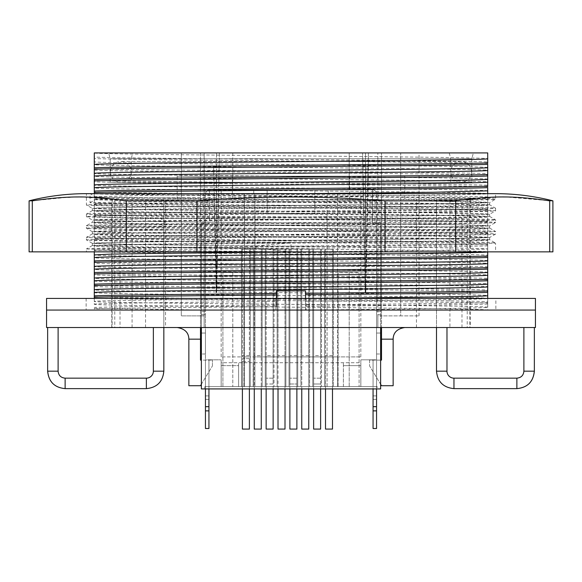 <?xml version="1.0" encoding="UTF-8"?>
<svg xmlns="http://www.w3.org/2000/svg" width="582" height="582" viewBox="0 0 582 582"><rect width="100%" height="100%" fill="white"/><g stroke="black" fill="none" stroke-linecap="round" stroke-linejoin="round"><path stroke-width="0.44" stroke-dasharray="2.91 2.18" d="M200.499 327.521L200.499 315.88L204.137 315.88L204.137 327.521L204.137 152.921L204.137 327.521L204.137 315.88L181.293 315.88L181.293 152.921L181.293 315.88L200.499 315.88L200.499 152.921L181.293 152.921L400.707 152.921L400.707 315.88L400.707 152.921L400.707 315.88L419.04 315.88L400.707 315.88L400.707 152.921L419.04 152.921L200.499 152.921L200.499 327.521L177.219 327.521L377.863 327.521L377.863 315.88L381.501 315.88L377.863 315.88L377.863 327.521L200.499 327.521L200.499 360.113L212.43 360.113L201.372 360.113M419.04 315.88L419.04 152.921M120.016 327.521L47.637 327.521L120.016 327.521L120.016 199.481L163.833 199.481L114.785 199.481L163.833 199.481L163.833 327.521L163.833 199.481L163.833 327.521L163.833 199.481L120.016 199.481M111.744 327.521L111.744 199.481M523.887 327.521L436.5 327.521L523.887 327.521L523.887 371.171C523.473 375.412 521.137 377.74 516.874 378.154L453.96 378.154A6.984 6.984 0 0 1 446.976 371.171L446.976 327.521L436.5 327.521L436.5 199.481L470.256 199.481L470.256 327.521M461.984 327.521L461.984 199.481M94.284 298.421L94.284 304.24C91.971 305.223 186.014 306.183 291.437 307.158C396.262 308.125 490.43 309.093 487.716 310.06L487.716 307.267C490.43 306.299 396.116 305.324 291 304.357C185.884 303.389 91.57 302.414 94.284 301.447C92.109 300.523 176.652 299.599 276.45 298.675L276.45 301.469C176.011 302.4 92.254 303.317 94.284 304.24L94.284 304.226M94.313 292.571L94.284 292.601C91.541 293.568 185.978 294.543 291 295.51C396.036 296.478 490.459 297.453 487.716 298.421L487.716 307.267L487.716 298.421C489.906 299.344 405.327 300.268 305.55 301.192L305.55 290.855L276.45 290.855L276.45 298.675M487.716 292.397L487.716 295.627C490.037 294.652 395.993 293.692 290.578 292.717C185.753 291.749 91.57 290.774 94.284 289.807L94.284 285.122C133.314 286.751 448.686 288.381 487.716 290.011L487.716 291.466C448.686 289.836 133.314 288.206 94.284 286.577M94.284 179.431L94.284 176.201C91.825 177.175 185.476 178.136 291.065 179.111C397.251 180.093 490.059 181.046 487.716 182.02L487.716 186.706C448.686 185.076 133.314 183.446 94.284 181.817L94.284 180.362C133.314 181.991 448.686 183.621 487.716 185.251M487.709 167.601L487.716 167.587C490.51 166.619 396.357 165.652 291.255 164.677C186.502 163.709 91.112 162.734 94.284 161.76L94.284 161.76M94.284 193.661L94.284 251.861M303.455 251.861L433.284 250.478L487.716 249.067C490.51 248.099 396.357 247.132 291.255 246.157C186.502 245.197 91.112 244.214 94.284 243.247C91.127 242.287 186.487 241.297 291.255 240.337C396.357 239.362 490.502 238.394 487.716 237.427C490.43 236.459 396.262 235.492 291.437 234.524C186.014 233.549 91.971 232.589 94.284 231.607C91.941 230.639 184.749 229.679 290.935 228.697C396.524 227.722 490.175 226.762 487.716 225.787C490.459 224.819 396.036 223.844 291 222.877C185.978 221.909 91.541 220.934 94.284 219.967C91.854 218.999 185.061 218.032 290.425 217.064C396.48 216.089 490.793 215.107 487.716 214.147C490.037 213.172 395.993 212.212 290.578 211.237C185.753 210.269 91.57 209.294 94.284 208.327C91.49 207.359 185.643 206.392 290.745 205.417C395.498 204.457 490.888 203.474 487.716 202.507L487.716 193.661C490.888 194.621 395.498 195.61 290.745 196.571C185.643 197.545 91.49 198.513 94.284 199.481C91.57 200.448 185.753 201.416 290.578 202.383C395.993 203.358 490.037 204.318 487.716 205.3C490.793 206.261 396.48 207.236 290.425 208.218C185.061 209.185 91.854 210.153 94.284 211.12C91.541 212.088 185.978 213.063 291 214.03C396.036 214.998 490.459 215.973 487.716 216.941C490.175 217.915 396.524 218.876 290.935 219.851C184.749 220.833 91.941 221.786 94.284 222.761C91.971 223.743 186.014 224.703 291.437 225.678C396.262 226.645 490.43 227.613 487.716 228.581C490.502 229.548 396.357 230.516 291.255 231.49C186.487 232.451 91.127 233.44 94.284 234.4C91.112 235.361 186.502 236.35 291.255 237.31C396.357 238.285 490.51 239.253 487.716 240.221C490.43 241.188 396.247 242.156 291.422 243.123C186.007 244.098 91.963 245.058 94.284 246.041C91.207 247.001 185.52 247.976 291.575 248.958C396.939 249.925 490.146 250.893 487.716 251.861L487.716 256.546C448.686 254.916 133.314 253.286 94.284 251.657L94.284 246.026M94.284 199.466L94.284 203.642C133.314 205.271 448.686 206.901 487.716 208.531L487.716 251.846M94.284 196.687L94.284 193.457C133.314 195.086 448.686 196.716 487.716 198.346L487.716 202.507C490.873 201.547 395.513 200.557 290.745 199.597C185.643 198.622 91.498 197.654 94.284 196.687L156.405 195.174L303.455 193.661M487.709 190.881L487.716 190.867C490.059 189.899 397.251 188.939 291.065 187.957C185.476 186.982 91.825 186.022 94.284 185.047L94.284 181.817M94.284 191.071L94.284 187.84C91.498 188.808 185.643 189.776 290.745 190.75C395.513 191.711 490.873 192.7 487.716 193.661L487.716 198.346M487.709 179.241L487.716 179.227C490.146 178.259 396.939 177.292 291.575 176.324C185.52 175.349 91.207 174.367 94.284 173.407L94.284 170.177C133.314 171.806 448.686 173.436 487.716 175.066L487.716 173.611C448.686 171.981 133.314 170.351 94.284 168.722L94.284 170.177M94.284 167.791L94.284 164.56C91.207 165.521 185.52 166.496 291.575 167.478C396.939 168.445 490.146 169.413 487.716 170.381L487.716 173.611M94.284 222.746L94.284 226.922C133.314 228.551 448.686 230.181 487.716 231.811M94.284 211.106L94.284 215.282C133.314 216.911 448.686 218.541 487.716 220.171M487.716 202.507L487.716 208.531M94.284 234.386L94.284 238.562C133.314 240.191 448.686 241.821 487.716 243.451M94.313 280.931L94.284 280.946C91.57 281.928 185.753 282.896 290.578 283.863C395.993 284.838 490.037 285.798 487.716 286.781L487.716 290.011M487.709 272.361L487.716 272.347C490.059 271.379 397.251 270.419 291.065 269.437C185.476 268.462 91.825 267.502 94.284 266.527L94.284 261.842C133.314 263.471 448.686 265.101 487.716 266.731L487.716 268.186C448.686 266.556 133.314 264.926 94.284 263.297M94.284 272.551L94.284 269.32C91.498 270.288 185.643 271.256 290.745 272.231C395.513 273.191 490.873 274.18 487.716 275.141L487.716 279.826C448.686 278.196 133.314 276.566 94.284 274.937L94.284 273.482C133.314 275.111 448.686 276.741 487.716 278.371M487.709 260.721L487.716 260.707C490.146 259.739 396.939 258.772 291.575 257.804C185.52 256.829 91.207 255.847 94.284 254.887L94.284 251.657M94.284 260.911L94.284 257.68C91.825 258.655 185.476 259.616 291.065 260.591C397.251 261.573 490.059 262.526 487.716 263.5L487.716 266.731M487.716 175.997L487.716 179.227M94.284 157.082L94.284 158.537C133.314 160.166 448.686 161.796 487.716 163.426L487.716 161.971C448.686 160.341 133.314 158.711 94.284 157.082L94.284 152.928C90.661 153.917 195.457 154.958 304.626 155.961C404.839 156.885 490.088 157.817 487.716 158.74L487.716 161.971M487.716 164.357L487.716 167.587M487.716 187.637L487.716 190.867M94.284 193.457L94.284 192.002C133.314 193.631 448.686 195.261 487.716 196.891M94.284 208.327L94.284 203.642M94.284 219.967L94.284 215.282M94.284 231.607L94.284 226.922M94.284 243.247L94.284 238.562M487.716 280.757L487.716 283.987C490.873 283.027 395.513 282.037 290.745 281.077C185.643 280.102 91.498 279.134 94.284 278.167L94.284 274.937M94.284 284.191L94.284 280.961M94.284 292.601L94.284 295.831M94.284 301.461L94.284 296.762C133.314 298.391 448.686 300.021 487.716 301.651M487.716 214.147L487.716 205.286M487.716 225.787L487.716 216.926M487.716 237.427L487.716 228.566M487.687 249.096L487.716 240.206M487.716 257.477L487.716 260.707M487.716 269.117L487.716 272.347M94.284 152.921L487.716 152.921M487.716 304.037C467.695 304.808 390.595 305.579 305.55 306.35L305.55 310.053L487.716 310.06L94.284 310.06L305.55 310.06C405.268 309.1 490.015 308.198 487.716 307.267L487.716 307.281M487.716 197.822C448.686 199.451 133.314 201.081 94.284 202.711M487.716 209.462C448.686 211.091 133.314 212.721 94.284 214.351M487.716 221.102C448.686 222.731 133.314 224.361 94.284 225.991M487.716 232.742C448.686 234.371 133.314 236.001 94.284 237.631M487.716 199.277C448.686 200.906 133.314 202.536 94.284 204.166M94.284 205.097C133.314 206.726 448.686 208.356 487.716 209.986M487.716 210.917C448.686 212.546 133.314 214.176 94.284 215.806M94.284 216.737C133.314 218.366 448.686 219.996 487.716 221.626M487.716 222.557C448.686 224.186 133.314 225.816 94.284 227.446M94.284 228.377C133.314 230.006 448.686 231.636 487.716 233.266M487.716 234.197C448.686 235.826 133.314 237.456 94.284 239.086M291 152.921L108.645 152.921L291 152.921M110.202 182.253L471.798 182.253L110.202 182.253L110.202 158.74L291 158.74L110.202 158.74L108.645 152.921M471.798 182.253L471.798 158.74L291 158.74L471.798 158.74L473.355 152.921M131.212 182.253L450.788 182.253L131.212 182.253L131.212 158.74L291 158.74L131.212 158.74L132.769 152.921M449.231 152.921L450.788 158.74L291 158.74L450.788 158.74L450.788 182.253M365.205 292.601L362.586 152.921L368.406 152.921L365.496 152.921L365.787 292.601L365.205 292.601L362.586 152.921L365.496 152.921L365.496 292.601L368.406 152.921L368.406 166.889L362.586 166.889M381.501 327.521L404.781 327.521L381.501 327.521L381.501 152.921L381.501 315.88L400.707 315.88L381.501 315.88L381.501 327.521L377.863 327.521L377.863 152.921L377.863 327.521L381.501 327.521L381.501 360.113L369.57 360.113L369.57 365.933L380.628 384.273M365.787 292.601L368.406 166.889M216.213 292.601L216.795 292.601L219.414 152.921L213.594 152.921L219.414 152.921L216.504 292.601L216.504 152.921L216.213 292.601L213.594 166.889L219.414 166.889M213.594 166.889L216.795 292.601M153.357 327.521L163.833 327.521L153.357 327.521L153.357 371.171A6.984 6.984 0 0 1 146.373 378.154L65.126 378.154C60.863 377.74 58.527 375.412 58.113 371.171L58.113 327.521M446.976 327.521L436.5 327.521L436.5 199.481L436.5 327.521L436.5 199.481L469.856 199.481L469.856 327.521M46.56 327.521L535.44 327.521M449.915 327.521L132.085 327.521L449.915 327.521L449.915 199.481L404.839 199.481L404.839 176.201L177.161 176.201L404.839 176.201M165.55 327.521L416.45 327.521L165.55 327.521L165.55 199.481L232.327 199.481L232.327 176.201L349.673 176.201L232.327 176.201M132.085 327.521L132.085 199.481L449.915 199.481M177.161 176.201L177.161 199.481L132.085 199.481M177.161 199.481L404.839 199.481M232.327 199.481L165.55 199.481M470.256 199.481L469.856 199.481M467.215 199.481L436.5 199.481L467.215 199.481L467.215 327.521M349.673 199.481L349.673 176.201M416.45 327.521L416.45 199.481M112.144 199.481L112.144 327.521M114.785 199.481L114.785 327.521M145.544 327.521L145.544 199.481M46.56 310.06L535.44 310.06L46.56 310.06M94.284 308.402L207.367 310.06M487.716 302.582C467.695 303.353 390.595 304.124 305.55 304.895L305.55 301.192M276.45 301.469L276.45 305.157C191.405 305.928 114.305 306.699 94.284 307.471M94.284 298.217C133.314 299.846 448.686 301.476 487.716 303.106M94.284 309.857L100.977 310.06M305.55 306.35L305.55 304.895M276.45 305.157L276.45 306.612C191.405 307.383 114.305 308.154 94.284 308.926M276.45 306.612L276.45 298.421M305.55 310.06L305.55 298.421M349.2 152.921L349.2 189.877L232.8 189.877L349.2 189.877L349.2 152.921M232.8 152.921L232.8 189.877L232.8 152.921M201.372 384.273L212.43 365.933L200.499 385.721L188.859 385.721L188.859 339.161C188.735 332.649 184.858 328.772 177.219 327.521M212.43 365.933L212.43 360.113L212.43 365.933M380.628 360.113L369.57 360.113L369.57 365.933L381.501 385.721L393.141 385.721L393.141 339.161L381.501 339.161M487.716 244.382C448.686 246.011 133.314 247.641 94.284 249.271M94.284 250.202C133.314 251.831 448.686 253.461 487.716 255.091M94.284 240.017C133.314 241.646 448.686 243.276 487.716 244.906M487.716 245.837C448.686 247.466 133.314 249.096 94.284 250.726M376.554 406.68L373.062 406.68L373.062 428.498L373.062 388.922L377.136 388.922L373.062 388.922L373.062 386.594L373.062 406.68L376.554 406.68L373.062 406.68L373.062 410.87L376.554 410.87L373.062 410.87L373.062 428.498L376.554 428.498L373.062 428.498L373.062 395.906L373.062 428.498L376.554 428.498L376.554 193.952L360.84 193.952L376.554 193.952A4.074 4.074 0 0 0 372.48 189.877A4.074 4.074 0 0 1 376.554 193.952A4.074 4.074 0 0 0 372.48 189.877A4.074 4.074 0 0 1 376.554 193.952A4.074 4.074 0 0 0 372.48 189.877L372.48 193.952L205.446 193.952L221.16 193.952L221.16 189.877L209.52 189.877A4.074 4.074 0 0 0 205.446 193.952L221.16 193.952L221.16 189.877L360.84 189.877L209.52 189.877L372.48 189.877L209.52 189.877C207.388 189.776 206.035 191.136 205.446 193.952A4.074 4.074 0 0 1 209.52 189.877A4.074 4.074 0 0 0 205.446 193.952L205.446 223.052L201.372 223.052L201.372 327.521M376.554 333.05L376.554 354.002L376.554 333.05L376.554 354.002L376.554 333.05L380.628 333.05L380.628 354.002L380.628 333.05L380.628 354.002L380.628 333.05L376.554 333.05M376.554 193.952L376.554 223.052L372.48 223.052L380.628 223.052L380.628 327.521M376.554 311.37L376.554 223.052L380.628 223.052L380.628 388.922L380.628 223.052L372.48 223.052L380.628 223.052L380.628 311.37L376.554 311.37L380.628 311.37L380.628 314.658L376.554 314.658L376.554 311.37M376.554 399.398L376.554 395.906L376.554 399.398L373.062 399.398L376.554 399.398M376.554 388.922L380.628 388.922L373.062 388.922L376.554 388.922L376.554 314.658L380.628 314.658L380.628 388.922L201.372 388.922L201.372 223.052L209.52 223.052L205.446 223.052L205.446 311.37L205.446 193.952L209.52 193.952L209.52 223.052M376.554 354.002L380.628 354.002L376.554 354.002M205.446 388.922L201.372 388.922L205.446 388.922L204.864 388.922L205.446 388.922L205.446 311.37L201.372 311.37L205.446 311.37L205.446 314.658L201.372 314.658L205.446 314.658L205.446 388.922L208.938 388.922L208.938 386.594L221.16 386.594L204.864 386.594L208.938 386.594L208.938 359.822L205.446 359.822L205.446 428.498L205.446 388.922L208.938 388.922L208.938 386.594L208.938 428.498L208.938 395.906L208.938 428.498L208.938 410.87L208.938 428.498L205.446 428.498L205.446 399.398L205.446 428.498L208.938 428.498L205.446 428.498L208.938 428.498L205.446 428.498L208.938 428.498L205.446 428.498L205.446 410.87L208.938 410.87L208.938 359.822L221.16 359.822L205.446 359.822L205.446 410.87L208.938 410.87L208.938 388.922L205.446 388.922L208.938 388.922M377.136 388.922L204.864 388.922L377.136 388.922L377.136 386.594L204.864 386.594L377.136 386.594L373.062 386.594L377.136 386.594L377.136 388.922M373.062 406.68L373.062 359.822L360.84 359.822L376.554 359.822L373.062 359.822L373.062 386.594L221.16 386.594L373.062 386.594L373.062 359.822L373.062 388.922M244.44 386.594L254.916 386.594L254.916 193.952L267.138 193.952L267.138 189.877L267.138 193.952L254.916 193.952L254.916 386.594L337.56 386.594L244.44 386.594L244.44 193.952L244.44 386.594M359.094 386.594L338.142 386.594L359.094 386.594L359.094 272.522L338.142 272.522L359.094 272.522L359.094 386.594M232.8 386.594L243.858 386.594L222.906 386.594L232.8 386.594L232.8 272.522L243.858 272.522L222.906 272.522L232.8 272.522L232.8 386.594M254.276 388.922L254.276 386.594L261.26 386.594L261.26 356.912L254.276 356.912L254.276 386.594L241.53 386.594L333.37 386.594L332.497 386.594L332.497 356.912L301.767 356.912L308.751 356.912L308.751 429.079L301.767 429.079L301.767 356.912L278.021 356.912L285.005 356.912L285.005 429.079L278.021 429.079L278.021 356.912L273.133 356.912L273.133 355.595L266.149 355.595L266.149 249.242L266.149 356.912L273.133 356.912L273.133 429.079L266.149 429.079L266.149 356.912L221.16 356.912L337.56 356.912L337.56 386.594L337.56 193.952L337.56 356.912L360.84 356.912L332.497 356.912L332.497 429.079L325.513 429.079L325.513 356.912L325.513 386.594L308.751 386.594L308.751 249.242L309.624 249.242L309.624 386.594L309.624 249.242L313.64 249.242L313.64 384.004L320.624 384.004L320.624 355.595L313.64 355.595L313.64 249.242L321.497 249.242L321.497 386.594L321.497 249.242L325.513 249.242L325.513 356.912L325.513 249.242L333.37 249.242L333.37 386.594L333.37 249.242L241.53 249.242L242.403 249.242L242.403 356.912L242.403 249.242L249.387 249.242L249.387 356.912L242.403 356.912L249.387 356.912L249.387 249.242L254.276 249.242L254.276 356.912L254.276 249.242L261.26 249.242L261.26 356.912L261.26 355.595L254.276 355.595M278.021 388.922L278.021 386.594L285.005 386.594L285.005 249.242L278.021 249.242L278.021 386.594L261.26 386.594L261.26 388.922M296.878 388.922L296.878 249.242L297.751 249.242L297.751 386.594L297.751 249.242L300.894 249.242L300.894 386.594L300.894 249.242L308.751 249.242L301.767 249.242L301.767 386.594L285.005 386.594L285.005 388.922M301.767 388.922L301.767 386.594L308.751 386.594L308.751 388.922M325.513 388.922L325.513 386.594L332.497 386.594L332.497 388.922M360.84 386.594L343.38 386.594L360.84 386.594L360.84 359.822L360.84 362.732L221.16 362.732L221.16 386.594L238.62 386.594L221.16 386.594L221.16 359.822L221.16 362.732L360.84 362.732L360.84 386.594L360.84 362.732L360.84 386.594L360.84 365.642L343.38 365.642L360.84 365.642L360.84 386.594M244.44 193.952L253.752 193.952L253.752 189.877L253.752 193.952L244.44 193.952M267.138 213.907L267.138 193.952L267.138 213.907L314.862 213.907L314.862 193.952L327.084 193.952L314.862 193.952L314.862 189.877L314.862 193.952L267.138 193.952M327.084 386.594L327.084 193.952L327.084 386.594M328.248 193.952L328.248 189.877L328.248 193.952L337.56 193.952L328.248 193.952M254.276 356.912L254.276 429.079L261.26 429.079L261.26 356.912M261.26 355.595L261.26 249.242L262.133 249.242L262.133 386.594L262.133 249.242L274.006 249.242L274.006 386.594L274.006 249.242L285.878 249.242L285.878 386.594L285.878 249.242L289.894 249.242L289.894 384.004L296.878 384.004L289.894 384.004L289.894 388.922M253.403 386.594L253.403 249.242L253.403 386.594M265.276 386.594L265.276 249.242L265.276 386.594M266.149 356.912L266.149 384.004L273.133 384.004L273.133 356.912L266.149 356.912L266.149 355.595M277.148 386.594L277.148 249.242L277.148 386.594M289.021 386.594L289.021 249.242L289.021 386.594M312.767 386.594L312.767 249.242L312.767 386.594M324.64 386.594L324.64 249.242L324.64 386.594M241.53 386.594L241.53 249.242L241.53 386.594M250.26 386.594L250.26 249.242L250.26 386.594M249.387 388.922L249.387 358.585L242.403 358.585L242.403 361.648L249.387 361.648L242.403 361.648L242.403 388.922M249.387 358.585L249.387 429.079L242.403 429.079L242.403 358.585L249.387 358.585M249.387 355.595L242.403 355.595M249.387 255.062L242.403 255.062L249.387 255.062M296.878 249.242L289.894 249.242L296.878 249.242L296.878 429.079L289.894 429.079L289.894 249.242M261.26 249.242L254.276 249.242M273.133 355.595L273.133 249.242L266.149 249.242M320.624 355.595L320.624 249.242L313.64 249.242M332.497 249.242L332.497 356.912L332.497 249.242L325.513 249.242M360.84 356.912L360.84 189.877L360.84 356.912M221.16 356.912L221.16 189.877L221.16 356.912M249.387 249.242L242.403 249.242M360.84 193.952L360.84 189.877L360.84 193.952M205.446 333.05L205.446 354.002L205.446 333.05L205.446 354.002L205.446 333.05L201.372 333.05L201.372 354.002L201.372 333.05L201.372 354.002L201.372 333.05L205.446 333.05M205.446 399.398L205.446 395.906L205.446 399.398L208.938 399.398L205.446 399.398M205.446 354.002L201.372 354.002L205.446 354.002M209.52 189.877L209.52 193.952L372.48 193.952L372.48 223.052L372.48 189.877M205.446 406.68L208.938 406.68M204.864 388.922L204.864 386.594L204.864 388.922M208.938 386.594L208.938 359.822L208.938 386.594M376.554 428.498L373.062 428.498L376.554 428.498M376.554 410.87L373.062 410.87M205.446 410.87L208.938 410.87M343.38 386.594L343.38 362.732L343.38 386.594M253.17 386.594L253.17 362.732L253.17 386.594M238.62 386.594L238.62 362.732L238.62 386.594L238.62 365.642L221.16 365.642L238.62 365.642L238.62 386.594M221.16 386.594L221.16 362.732L221.16 386.594M332.497 355.595L325.513 355.595M332.497 356.912L325.513 356.912M332.497 255.062L325.513 255.062L332.497 255.062M301.767 356.912L301.767 249.242M308.751 249.242L308.751 356.912M308.751 355.595L301.767 355.595M308.751 255.062L301.767 255.062L308.751 255.062M278.021 356.912L278.021 249.242M285.005 249.242L285.005 356.912M285.005 355.595L278.021 355.595M285.005 255.062L278.021 255.062L285.005 255.062M261.26 255.062L254.276 255.062L261.26 255.062M320.624 249.242L320.624 429.079L313.64 429.079L313.64 355.595M320.624 388.922L320.624 384.004L313.64 384.004L313.64 388.922M320.624 356.912L313.64 356.912M320.624 378.184L313.64 378.184L320.624 378.184M320.624 255.062L313.64 255.062L320.624 255.062M296.878 355.595L289.894 355.595M296.878 356.912L289.894 356.912M296.878 378.184L289.894 378.184L296.878 378.184M296.878 255.062L289.894 255.062L296.878 255.062M273.133 249.242L273.133 356.912M273.133 388.922L273.133 384.004L266.149 384.004L266.149 388.922M273.133 378.184L266.149 378.184L273.133 378.184M273.133 255.062L266.149 255.062L273.133 255.062M314.862 213.907L314.862 193.952M338.142 386.594L338.142 272.522L338.142 386.594M349.2 386.594L349.2 272.522L349.2 386.594M222.906 386.594L222.906 272.522L222.906 386.594M243.858 386.594L243.858 272.522L243.858 386.594M471.536 171.894A10.36 10.36 0 0 1 461.177 182.253A10.36 10.36 0 0 1 450.817 171.894A10.36 10.36 0 0 1 461.177 161.534A10.36 10.36 0 0 1 471.536 171.894M110.464 171.894A10.36 10.36 0 0 0 120.823 182.253A10.36 10.36 0 0 0 131.183 171.894A10.36 10.36 0 0 0 120.823 161.534A10.36 10.36 0 0 0 110.464 171.894M86.136 298.421L86.136 310.06L495.864 310.06L495.864 298.421L86.136 298.421L275.868 298.421L275.868 310.06L275.868 298.421L495.864 298.421M306.132 298.421L306.132 310.06L306.132 298.421M46.56 298.421L535.44 298.421M495.864 310.06L86.136 310.06M86.427 248.951L146.344 250.406L291 251.861L86.427 251.861L86.449 248.921L103.065 248.201L436.209 244.578L495.573 243.131L495.573 251.861L291 251.861L291 242.825C181.788 241.857 83.604 240.883 86.427 239.915C87.213 239.449 105.378 238.991 140.939 238.525L306.117 236.867C409.168 235.95 498.33 235.012 495.573 234.095C498.905 233.076 389.911 232.058 275.744 231.047C172.141 230.123 84.055 229.199 86.427 228.275C87.213 227.809 105.386 227.351 140.953 226.885L306.176 225.227C409.211 224.31 498.316 223.372 495.573 222.455C496.431 221.757 448.635 221.058 378.024 220.36L160.603 218.265C112.472 217.719 87.744 217.173 86.427 216.635C87.205 216.169 105.364 215.711 140.895 215.253L305.994 213.587C409.073 212.67 498.345 211.732 495.573 210.815C498.905 209.796 389.853 208.778 275.708 207.767C172.09 206.843 84.063 205.919 86.427 204.995C87.205 204.529 105.371 204.071 140.917 203.613L306.059 201.947C409.117 201.03 498.338 200.092 495.573 199.175C497.843 198.266 412.26 197.349 310.25 196.44C208.793 195.516 107.139 194.643 90.05 193.682L90.05 202.74C107.139 203.656 208.793 204.566 310.25 205.475C412.26 206.384 497.843 207.301 495.573 208.21L495.551 210.844L489.608 214.263M84.194 197.131L126.323 200.826L126.323 251.861L29.1 251.861M126.323 251.861L552.9 251.861M86.427 251.861L495.573 251.861M489.622 204.784L489.622 202.601L495.573 199.175L495.573 193.661L86.427 193.661L86.427 204.995L92.392 208.451L107.292 207.701L149.93 206.974L429.778 204.078L489.637 202.601L437.86 201.234L95.885 197.131L90.05 193.682M291 251.861L256.08 248.107L138.669 246.812L92.385 245.495L152.193 244.047L431.946 241.152L474.628 240.431L489.608 239.675L429.727 238.227L149.916 235.332L107.292 234.604L92.392 233.855L152.273 232.407L431.975 229.512L474.636 228.784L489.615 228.035L457.445 226.995L164.386 223.874L111.286 223.059L92.385 222.215L152.251 220.767L432.077 217.872L474.708 217.144L489.608 216.395L429.705 214.947L150.018 212.052L107.364 211.324L92.385 210.575L152.215 209.127L432.062 206.232L474.701 205.504L489.608 204.755L495.573 208.21C494.787 208.676 476.6 209.134 441.011 209.593L275.723 211.259C172.709 212.175 83.699 213.107 86.427 214.03L86.427 216.635L92.392 220.083L92.378 222.244M92.392 210.582L86.427 214.03C83.102 215.049 192.009 216.068 306.197 217.079C409.779 218.003 497.952 218.927 495.573 219.851C494.787 220.316 476.593 220.774 440.996 221.233L275.664 222.899C172.658 223.815 83.706 224.747 86.427 225.671C87.744 226.216 112.472 226.754 160.603 227.3L378.024 229.395C448.635 230.094 496.431 230.792 495.573 231.49L495.573 234.095L489.608 237.543M489.608 228.042L495.573 231.49C494.787 231.956 476.614 232.414 441.054 232.873L275.839 234.539C172.803 235.455 83.677 236.387 86.427 237.31L86.449 239.944L92.392 243.371L107.357 242.614L150.018 241.894L429.734 238.998L489.637 237.521L432.07 236.074L152.215 233.178L92.363 231.701L150.018 230.254L429.705 227.358L489.608 225.911L458.762 224.834L164.386 221.691L111.977 220.891L92.363 220.061L149.967 218.614L429.8 215.718L473.464 214.991L489.615 214.271L485.839 213.878L431.982 212.794L152.302 209.898L92.392 208.451M92.385 231.731L86.427 228.275L86.427 225.671L92.392 222.222M489.608 216.395L495.573 219.851L495.573 222.455L489.608 225.903M92.392 233.855L86.427 237.31C83.095 238.329 192.067 239.348 306.234 240.359C409.837 241.283 497.952 242.207 495.573 243.131L489.608 239.682M549.706 251.861L549.706 200.826L552.9 200.826M126.323 200.826L196.978 200.826C259.659 195.756 322.341 195.756 385.022 200.826L455.677 200.826L497.828 197.131M498.156 197.131L508.035 197.138M508.261 197.145L548.615 200.637M32.883 200.725L67.854 197.291M70.051 197.225L83.983 197.131M29.1 200.826L32.294 200.826L32.294 251.861M196.978 200.826L196.978 251.861M385.022 200.826L385.022 251.861M455.677 200.826L455.677 251.861M256.08 248.107L256.08 245.924L139.731 244.644L92.392 243.371M256.08 245.924L291 242.825M489.608 204.755L436.224 203.394L95.885 199.313L95.885 197.131M90.05 202.74L95.885 199.313M523.887 371.171L534.363 371.171M516.874 378.154L516.874 388.631M453.96 378.154L453.96 388.631M446.976 371.171L436.5 371.171M65.126 378.154L65.126 388.631M58.113 371.171L47.637 371.171M153.357 371.171L163.833 371.171M146.373 378.154L146.373 388.631M188.859 339.161L200.499 339.161M160.603 227.3L164.386 223.874L164.386 221.691L160.603 218.265M373.062 395.906L376.554 395.906L373.062 395.906M205.446 395.906L208.938 395.906L205.446 395.906M120.823 182.253L461.177 182.253L120.823 182.253M461.177 161.534L120.823 161.534L461.177 161.534M92.385 245.495L86.449 248.921M489.629 214.241L489.629 216.424M92.371 208.421L92.371 210.604M92.378 243.341L92.378 245.524M489.629 237.521L489.629 239.704M92.371 231.701L92.371 233.884M489.629 225.881L489.629 228.064"/><path stroke-width="0.87" d="M163.833 327.521L163.833 371.171C162.793 381.77 156.973 387.59 146.373 388.631L65.126 388.631C54.533 387.597 48.713 381.777 47.68 371.171L58.113 371.171L58.113 327.521M523.887 327.521L523.887 371.171C523.473 375.412 521.137 377.74 516.874 378.154L516.874 388.631C527.488 387.605 533.316 381.785 534.363 371.171L534.32 371.171C533.287 381.777 527.467 387.597 516.874 388.631L453.96 388.631C443.36 387.59 437.54 381.77 436.5 371.171L436.5 327.521M487.716 298.421L487.716 286.781C490.793 287.741 396.48 288.716 290.425 289.698C185.061 290.665 91.854 291.633 94.284 292.601L94.284 298.217M94.284 251.861L94.313 292.571M94.284 173.421L94.284 173.407C91.963 172.432 186.007 171.472 291.422 170.497C396.247 169.529 490.43 168.554 487.716 167.587L487.716 164.357C448.686 165.986 133.314 167.616 94.284 169.246L94.284 193.661M487.716 167.601L487.716 170.381C490.459 171.348 396.022 172.323 291 173.291C185.964 174.258 91.541 175.233 94.284 176.201L94.291 176.186M303.455 193.661L433.197 192.278L487.716 190.867L487.716 193.646M94.284 185.061L94.284 185.047C91.541 184.079 185.964 183.104 291 182.137C396.022 181.169 490.459 180.194 487.716 179.227L487.716 182.02C490.029 183.003 395.986 183.963 290.563 184.938C185.738 185.905 91.57 186.873 94.284 187.84L94.291 187.826M94.284 164.546L94.284 152.921L487.716 152.921L487.716 158.74C490.43 159.708 396.247 160.676 291.422 161.643C186.007 162.618 91.963 163.578 94.284 164.56L94.284 169.246M94.284 278.167C91.57 277.199 185.738 276.232 290.563 275.264C395.986 274.289 490.029 273.329 487.716 272.347L487.716 275.141C490.888 276.101 395.498 277.09 290.745 278.05C185.643 279.025 91.49 279.993 94.284 280.961L94.313 280.931M487.716 272.361L487.716 263.5C490.029 264.483 395.986 265.443 290.563 266.418C185.738 267.385 91.57 268.353 94.284 269.32L94.284 269.306M94.284 266.527C91.541 265.559 185.964 264.584 291 263.617C396.022 262.649 490.459 261.674 487.716 260.707L487.716 263.486M487.716 260.721L487.716 251.861C490.459 252.828 396.022 253.803 291 254.77C185.964 255.738 91.541 256.713 94.284 257.68L94.284 257.666M94.284 289.807C91.49 288.839 185.643 287.872 290.745 286.897C395.498 285.937 490.888 284.954 487.716 283.987L487.716 286.766M487.709 283.987L487.716 275.126M94.284 254.901L110.645 254.13L156.514 253.374L303.455 251.861M487.716 190.867L487.716 187.637C448.686 189.266 133.314 190.896 94.284 192.526M487.716 175.066L487.716 179.241M94.284 180.362L94.284 179.431C133.314 177.801 448.686 176.171 487.716 174.542L487.716 175.997C448.686 177.626 133.314 179.256 94.284 180.886M94.284 158.537L94.313 161.796M487.716 163.426L487.716 162.902C448.686 164.531 133.314 166.161 94.284 167.791L94.284 168.722M487.716 186.706L487.716 186.182C448.686 187.811 133.314 189.441 94.284 191.071L94.284 192.002M94.284 261.842L94.284 260.911C133.314 259.281 448.686 257.651 487.716 256.022M94.284 273.482L94.284 272.551C133.314 270.921 448.686 269.291 487.716 267.662M94.284 285.122L94.284 284.191C133.314 282.561 448.686 280.931 487.716 279.302M94.284 296.762L94.284 295.831C114.305 295.059 191.405 294.288 276.45 293.517M487.716 158.74L487.716 162.902M487.716 170.381L487.716 174.542M487.716 182.02L487.716 186.182M487.716 256.546L487.716 257.477C448.686 259.106 133.314 260.736 94.284 262.366M487.716 268.186L487.716 269.117C448.686 270.746 133.314 272.376 94.284 274.006M487.716 279.826L487.716 280.757C448.686 282.386 133.314 284.016 94.284 285.646M487.716 291.466L487.716 292.397C467.695 293.168 390.595 293.939 305.55 294.71M305.55 298.399C405.821 297.475 490.379 296.544 487.716 295.627L487.709 295.627M380.628 384.273L381.501 385.721L393.141 385.721L393.141 339.161L381.501 339.161L381.501 360.113L380.628 360.113M381.501 339.161L381.501 327.521M46.56 327.521L535.44 327.521L535.44 310.06L46.56 310.06L535.44 310.06L535.44 298.421L46.56 298.421L46.56 327.521M487.716 290.942C467.695 291.713 390.595 292.484 305.55 293.255M276.45 294.972C191.405 295.743 114.305 296.514 94.284 297.286M305.55 298.421L305.55 290.855L276.45 290.855L276.45 298.421M200.499 327.521L200.499 339.161L188.859 339.161L188.859 385.721L200.499 385.721L201.372 384.273M201.372 360.113L200.499 360.113L200.499 339.161M177.219 327.521C184.858 328.772 188.735 332.649 188.859 339.161M404.781 327.521C397.142 328.772 393.265 332.649 393.141 339.161C393.265 332.649 397.142 328.772 404.781 327.521M376.554 410.87L373.062 410.87L373.062 428.498L376.554 428.498L376.554 388.922M380.628 327.521L380.628 388.922L201.372 388.922L201.372 327.521M376.554 406.68L373.062 406.68L373.062 388.922M373.062 410.87L373.062 406.68M261.26 388.922L261.26 429.079L254.276 429.079L254.276 388.922M242.403 388.922L242.403 429.079L249.387 429.079L249.387 388.922M205.446 410.87L208.938 410.87L208.938 428.498L205.446 428.498L205.446 388.922M208.938 410.87L208.938 388.922M205.446 406.68L208.938 406.68M332.497 388.922L332.497 429.079L325.513 429.079L325.513 388.922M308.751 388.922L308.751 429.079L301.767 429.079L301.767 388.922M285.005 388.922L285.005 429.079L278.021 429.079L278.021 388.922M313.64 388.922L313.64 429.079L320.624 429.079L320.624 388.922M289.894 388.922L289.894 429.079L296.878 429.079L296.878 388.922M266.149 388.922L266.149 429.079L273.133 429.079L273.133 388.922M455.677 200.826L385.022 200.826C322.341 195.756 259.659 195.756 196.978 200.826L126.323 200.826C86.296 194.963 63.729 196.381 32.294 200.826L32.294 251.861L29.1 251.861L29.1 200.826A232.8 232.8 0 0 1 86.427 193.661L495.573 193.661A232.8 232.8 0 0 1 552.9 200.826L552.9 251.861L549.706 251.861L549.706 200.826C518.264 196.389 495.871 194.955 455.677 200.826L455.677 251.861L549.706 251.861M552.9 200.826L548.615 200.637M32.476 200.797L29.1 200.826M455.677 251.861L32.294 251.861M67.854 197.291L70.051 197.225M196.978 200.826L196.978 251.861M126.323 200.826L126.323 251.861M385.022 200.826L385.022 251.861M146.373 388.631L146.373 378.154L65.126 378.154C60.863 377.74 58.527 375.412 58.113 371.171M47.637 327.521L47.637 371.171C48.684 381.785 54.512 387.605 65.126 388.631L65.126 378.154M153.357 327.521L153.357 371.171A6.984 6.984 0 0 1 146.373 378.154M163.833 371.171L153.357 371.171M534.32 371.171L523.887 371.171M436.5 371.171L446.976 371.171L446.976 327.521M516.874 378.154L453.96 378.154A6.984 6.984 0 0 1 446.976 371.171M453.96 388.631L453.96 378.154M534.363 371.171L534.363 327.521"/></g></svg>
